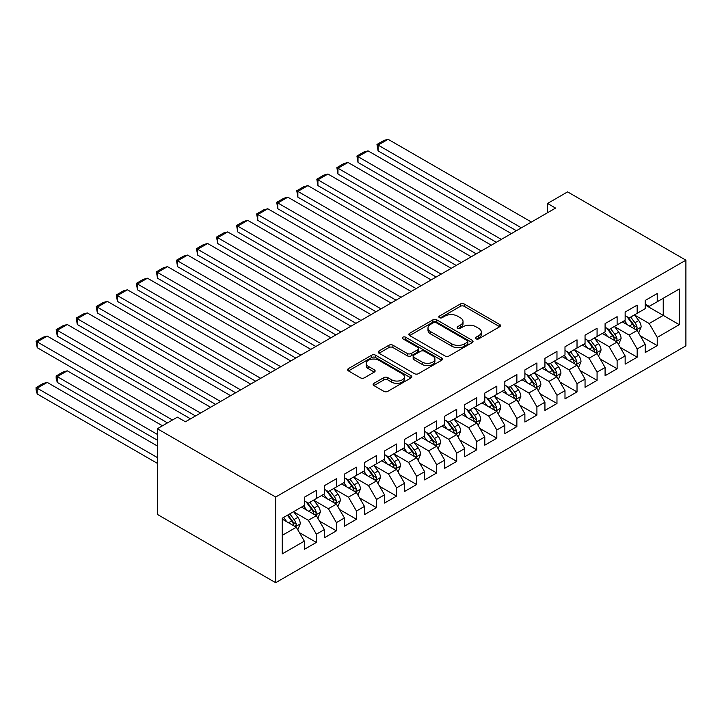 <?xml version="1.0" encoding="UTF-8"?>
<svg xmlns="http://www.w3.org/2000/svg" width="722" height="722" viewBox="0 0 722 722"><rect width="100%" height="100%" fill="white"/><g stroke="black" fill="none" stroke-linecap="round" stroke-linejoin="round"><path stroke-width="1.08" d="M476.024 338.817A1.949 1.128 0 0 0 478.776 338.817L499.687 326.741A2.78 1.606 0 0 0 500.499 325.604A2.78 1.606 0 0 0 499.687 324.476L464.264 304.016A2.78 1.606 0 0 0 460.32 304.016L439.409 316.092A1.949 1.128 0 0 0 438.841 316.886A1.949 1.128 0 0 0 439.409 317.68A1.949 1.128 0 0 0 442.171 317.68L444.878 316.119A8.908 5.144 0 0 1 457.468 316.119L460.419 317.824A8.908 5.144 0 0 1 463.028 321.461A8.908 5.144 0 0 1 460.419 325.099L457.712 326.66A1.949 1.128 0 0 0 457.143 327.454A1.949 1.128 0 0 0 457.712 328.248A1.949 1.128 0 0 0 460.474 328.248L463.181 326.687A8.908 5.144 0 0 1 475.771 326.687L478.722 328.393A8.908 5.144 0 0 1 481.339 332.03A8.908 5.144 0 0 1 478.722 335.667L476.024 337.228A1.949 1.128 0 0 0 475.446 338.022A1.949 1.128 0 0 0 476.024 338.817L476.024 337.228M373.924 383.337A2.78 1.606 0 0 0 373.103 384.465A2.78 1.606 0 0 0 373.924 385.602L383.86 391.342A2.78 1.606 0 0 0 387.795 391.342L411.026 377.931A2.78 1.606 0 0 0 411.838 376.803A2.78 1.606 0 0 0 411.026 375.666L375.593 355.206A2.78 1.606 0 0 0 371.659 355.206L348.437 368.617A2.78 1.606 0 0 0 347.616 369.754A2.78 1.606 0 0 0 348.437 370.891L360.44 377.823A2.78 1.606 0 0 0 364.375 377.823L374.312 372.083A2.78 1.606 0 0 0 375.133 370.946A2.78 1.606 0 0 0 374.312 369.808L368.364 366.37A7.446 4.296 0 0 1 366.18 363.337A7.446 4.296 0 0 1 370.774 359.366A7.446 4.296 0 0 1 378.888 360.296L402.217 373.761A7.446 4.296 0 0 1 404.392 376.803A7.446 4.296 0 0 1 399.798 380.774A7.446 4.296 0 0 1 391.685 379.835L387.795 377.597A2.78 1.606 0 0 0 383.86 377.597L373.924 383.337L373.924 385.602M157.351 428.733L275.651 497.034L275.651 582.699L157.351 514.398L157.351 428.733L177.404 417.154L185.419 421.783L555.57 208.089L547.547 203.46L547.547 212.719M547.547 203.46L567.6 191.881L685.9 260.182L275.651 497.034M445.068 356A2.78 1.606 0 0 0 449.003 356L472.233 342.598A2.78 1.606 0 0 0 473.045 341.461A2.78 1.606 0 0 0 472.233 340.324L436.801 319.873A2.78 1.606 0 0 0 432.866 319.873L409.645 333.275A2.78 1.606 0 0 0 408.832 334.412A2.78 1.606 0 0 0 409.645 335.55L445.068 356M403.634 339.241A1.949 1.128 0 0 1 405.611 339.511L405.611 337.201L441.629 357.995A2.78 1.606 0 0 1 442.442 359.132A2.78 1.606 0 0 1 441.629 360.269L418.399 373.671A2.78 1.606 0 0 1 414.464 373.671L379.041 353.22L379.041 350.946A2.78 1.606 0 0 0 378.22 352.083A2.78 1.606 0 0 0 379.041 353.22M379.041 350.946L388.977 345.206A2.78 1.606 0 0 1 392.912 345.206L407.28 353.5A2.78 1.606 0 0 0 411.215 353.5L417.812 349.701A2.78 1.606 0 0 0 418.625 348.564A2.78 1.606 0 0 0 417.812 347.426L402.858 338.789A1.949 1.128 0 0 1 402.28 337.995A1.949 1.128 0 0 1 403.49 336.957A1.949 1.128 0 0 1 405.611 337.201M275.651 582.699L685.9 345.847L685.9 260.182M645.197 304.982L663.238 315.397L663.238 298.267L679.285 289.008L657.228 301.742L657.228 293.52L645.197 300.469L645.197 308.682L637.174 313.312L637.174 305.099L625.144 312.039L625.144 320.261L617.12 324.891L617.12 316.669L605.09 323.618L605.09 331.84L597.076 336.47L597.076 328.248L585.046 335.198L585.046 343.419L577.022 348.049L577.022 339.827L564.992 346.768L564.992 354.989L556.969 359.619L556.969 351.406L544.939 358.347L544.939 366.568L536.915 371.198L536.915 362.976L524.885 369.926L524.885 378.147L516.871 382.777L516.871 374.556L504.84 381.505L504.84 389.718L496.817 394.347L496.817 386.135L484.787 393.075L484.787 401.297L476.764 405.926L476.764 397.705L464.733 404.654L464.733 412.876L456.71 417.506L456.71 409.284L444.68 416.233L444.68 424.446L436.666 429.085L436.666 420.863L424.635 427.803L424.635 436.025L416.612 440.655L416.612 432.442L404.582 439.382L404.582 447.604L396.558 452.234L396.558 444.012L384.528 450.961L384.528 459.183L376.514 463.813L376.514 455.591L364.475 462.54L364.475 470.753L356.46 475.383L356.46 467.17L344.43 474.11L344.43 482.332L336.407 486.962L336.407 478.74L324.377 485.689L324.377 493.911L316.353 498.541L316.353 490.319L304.323 497.268L304.323 505.481L282.266 518.216L282.266 553.873L304.323 541.139L296.309 527.25L282.266 519.145M679.285 289.008L679.285 324.665L657.228 337.4L649.204 323.501L634.665 315.108M640.288 335.829L657.228 345.612L657.228 337.4M657.228 345.612L645.197 352.562L645.197 344.34L637.174 348.97L629.151 335.08L614.621 326.687M620.234 347.408L637.174 357.191L637.174 348.97M637.174 357.191L625.144 364.141L625.144 355.919L617.12 360.549L609.106 346.659L594.567 338.266M600.181 358.987L617.12 368.771L617.12 360.549M617.12 368.771L605.09 375.711L605.09 367.498L597.076 372.128L589.053 358.229L574.513 349.836M580.127 370.567L597.076 380.341L597.076 372.128M597.076 380.341L585.046 387.29L585.046 379.068L577.022 383.698L568.999 369.808L554.46 361.415M560.082 382.137L577.022 391.92L577.022 383.698M577.022 391.92L564.992 398.869L564.992 390.647L556.969 395.277L548.955 381.387L534.415 372.994M540.029 393.716L556.969 403.499L556.969 395.277M556.969 403.499L544.939 410.439L544.939 402.226L536.915 406.856L528.901 392.967L514.362 384.573M519.975 405.295L536.915 415.078L536.915 406.856M536.915 415.078L524.885 422.018L524.885 413.796L516.871 418.435L508.848 404.537L494.308 396.143M499.922 416.865L516.871 426.648L516.871 418.435M516.871 426.648L504.84 433.597L504.84 425.375L496.817 430.005L488.794 416.116L474.255 407.722M479.877 428.444L496.817 438.227L496.817 430.005M496.817 438.227L484.787 445.176L484.787 436.954L476.764 441.584L468.749 427.695L454.21 419.302M459.824 440.023L476.764 449.806L476.764 441.584M476.764 449.806L464.733 456.746L464.733 448.533L456.71 453.163L448.696 439.265L434.157 430.872M439.77 451.602L456.71 461.376L456.71 453.163M456.71 461.376L444.68 468.325L444.68 460.104L436.666 464.733L428.642 450.844L414.103 442.451M419.717 463.172L436.666 472.955L436.666 464.733M436.666 472.955L424.635 479.904L424.635 471.683L416.612 476.312L408.589 462.423L394.059 454.03M399.672 474.751L416.612 484.534L416.612 476.312M416.612 484.534L404.582 491.474L404.582 483.262L396.558 487.892L388.544 474.002L374.005 465.609M379.619 486.33L396.558 496.113L396.558 487.892M396.558 496.113L384.528 503.053L384.528 494.832L376.514 499.471L368.491 485.572L353.951 477.179M359.565 497.9L376.514 507.683L376.514 499.471M376.514 507.683L364.475 514.633L364.475 506.411L356.46 511.041L348.437 497.151L333.898 488.758M339.511 509.479L356.46 519.262L356.46 511.041M356.46 519.262L344.43 526.212L344.43 517.99L336.407 522.62L328.384 508.73L313.853 500.337M319.467 521.058L336.407 530.841L336.407 522.62M336.407 530.841L324.377 537.782L324.377 529.569L316.353 534.199L308.339 520.3L293.8 511.907M299.413 532.637L316.353 542.412L316.353 534.199M316.353 542.412L304.323 549.361L304.323 541.139M304.323 500.851L308.339 503.171L316.353 498.541M282.266 535.354L296.309 527.25M324.377 489.281L328.384 491.592L336.407 486.962M308.339 520.3L316.353 515.67L301.516 507.106M324.377 529.569L316.353 515.67M344.43 477.702L348.437 480.022L356.46 475.383M328.384 508.73L336.407 504.1L321.57 495.527M344.43 517.99L336.407 504.1M364.475 466.123L368.491 468.443L376.514 463.813M348.437 497.151L356.46 492.521L341.623 483.957M364.475 506.411L356.46 492.521M384.528 454.553L388.544 456.864L396.558 452.234M368.491 485.572L376.514 480.942L361.668 472.378M384.528 494.832L376.514 480.942M404.582 442.974L408.589 445.284L416.612 440.655M388.544 474.002L396.558 469.363L381.721 460.798M404.582 483.262L396.558 469.363M424.635 431.395L428.642 433.714L436.666 429.085M408.589 462.423L416.612 457.793L401.775 449.228M424.635 471.683L416.612 457.793M444.68 419.816L448.696 422.135L456.71 417.506M428.642 450.844L436.666 446.214L421.828 437.649M444.68 460.104L436.666 446.214M464.733 408.246L468.749 410.556L476.764 405.926M448.696 439.265L456.71 434.635L441.873 426.07M464.733 448.533L456.71 434.635M484.787 396.667L488.794 398.986L496.817 394.347M468.749 427.695L476.764 423.065L461.927 414.491M484.787 436.954L476.764 423.065M504.84 385.088L508.848 387.407L516.871 382.777M488.794 416.116L496.817 411.486L481.98 402.921M504.84 425.375L496.817 411.486M524.885 373.518L528.901 375.828L536.915 371.198M508.848 404.537L516.871 399.907L502.034 391.342M524.885 413.796L516.871 399.907M544.939 361.939L548.955 364.249L556.969 359.619M528.901 392.967L536.915 388.328L522.078 379.763M544.939 402.226L536.915 388.328M564.992 350.36L568.999 352.679L577.022 348.049M548.955 381.387L556.969 376.758L542.132 368.193M564.992 390.647L556.969 376.758M585.046 338.78L589.053 341.1L597.076 336.47M568.999 369.808L577.022 365.179L562.185 356.614M585.046 379.068L577.022 365.179M605.09 327.21L609.106 329.521L617.12 324.891M589.053 358.229L597.076 353.599L582.239 345.035M605.09 367.498L597.076 353.599M625.144 315.631L629.151 317.951L637.174 313.312M609.106 346.659L617.12 342.029L602.283 333.456M625.144 355.919L617.12 342.029M645.197 304.052L649.204 306.372L657.228 301.742M629.151 335.08L637.174 330.45L622.337 321.886M645.197 344.34L637.174 330.45M649.204 323.501L663.238 315.397L679.285 324.665M476.8 339.096L478.722 337.977A8.908 5.144 0 0 0 481.339 334.34L481.339 332.03M463.028 321.461L463.028 323.772A8.908 5.144 0 0 1 460.419 327.409L458.497 328.528M499.687 324.476L499.687 326.741L464.264 306.336A2.78 1.606 0 0 0 460.32 306.336L440.194 317.96M472.197 342.616L436.801 322.183A2.78 1.606 0 0 0 432.866 322.183L409.681 335.577M467.314 342.255A1.949 1.128 0 0 0 467.883 341.461A1.949 1.128 0 0 0 467.314 340.667L436.214 322.707A1.949 1.128 0 0 0 433.462 322.707L430.601 324.358A8.908 5.144 0 0 0 427.993 327.996A8.908 5.144 0 0 0 430.601 331.633L451.864 343.907A8.908 5.144 0 0 0 464.454 343.907L467.314 342.255L467.314 344.575A1.949 1.128 0 0 0 467.883 343.771L467.883 341.461M427.993 327.996L427.993 330.306A8.908 5.144 0 0 0 430.601 333.943L430.601 331.633M467.314 344.575L464.454 346.217A8.908 5.144 0 0 1 451.864 346.217L430.601 333.943M379.077 353.238L388.977 347.526L388.977 345.206M418.625 348.564L418.625 350.874A2.78 1.606 0 0 1 417.812 352.011L411.215 355.82A2.78 1.606 0 0 1 407.28 355.82L392.912 347.526A2.78 1.606 0 0 0 388.977 347.526M405.611 339.511L441.593 360.287M422.19 362.11A7.446 4.296 0 0 0 430.303 363.04A7.446 4.296 0 0 0 434.906 359.069A7.446 4.296 0 0 0 432.722 356.036L424.5 351.289A2.78 1.606 0 0 0 420.565 351.289L413.977 355.098A2.78 1.606 0 0 0 413.155 356.235A2.78 1.606 0 0 0 413.977 357.372L422.19 362.11L422.19 364.43A7.446 4.296 0 0 0 430.303 365.359A7.446 4.296 0 0 0 434.906 361.388L434.906 359.069M413.155 356.235L413.155 358.545A2.78 1.606 0 0 0 413.977 359.682L413.977 357.372M422.19 364.43L413.977 359.682M404.392 376.803L404.392 379.113A7.446 4.296 0 0 1 399.798 383.084A7.446 4.296 0 0 1 391.685 382.155L387.795 379.907A2.78 1.606 0 0 0 383.86 379.907L373.96 385.629M366.18 363.337L366.18 365.648A7.446 4.296 0 0 0 368.364 368.689L368.364 366.37M374.276 372.101L368.364 368.689M410.98 377.958L375.593 357.525A2.78 1.606 0 0 0 371.659 357.525L348.473 370.909M638.663 333.022L641.145 326.949A7.518 4.341 -120 0 0 638.744 320.55L634.485 314.864M627.698 324.981L624.458 320.658M378.075 197.178L476.267 253.873L337.968 174.029L336.867 167.603L343.889 163.551L347.995 162.45L337.968 168.244L337.968 174.029M622.951 322.238L622.581 321.741M635.757 329.629L636.921 328.582L637.084 327.274A7.518 4.341 -120 0 0 634.936 322.752L630.676 317.066M628.248 317.418L633.51 324.449A3.827 2.211 60 0 1 634.205 325.604L637.084 327.274M626.922 316.66L632.535 324.142A7.518 4.341 60 0 1 634.683 328.663L634.837 329.097M521.383 227.827L378.075 145.086L378.075 150.871L516.365 230.715M531.401 222.033L388.102 139.301L378.075 145.086L376.974 144.454L383.987 140.402L388.102 139.301M378.075 150.871L376.974 144.454M618.61 344.593L621.091 338.528A7.518 4.341 -120 0 0 618.7 332.129L614.44 326.443M607.644 336.551L604.413 332.237M358.022 208.757L456.214 265.443L317.924 185.608L316.814 179.182L323.835 175.13L327.941 174.029L317.924 179.814L317.924 185.608M602.897 333.808L602.527 333.32M615.713 341.208L616.877 340.161L617.039 338.853A7.518 4.341 -120 0 0 614.882 334.331L610.622 328.645M608.195 328.997L613.456 336.019A3.827 2.211 60 0 1 614.151 337.183L617.039 338.853M606.877 328.239L612.482 335.721A7.518 4.341 60 0 1 614.63 340.243L614.783 340.676M598.556 356.172L601.038 350.107A7.518 4.341 -120 0 0 598.646 343.708L594.386 338.022M587.6 348.13L584.36 343.807M337.968 220.336L436.16 277.022L297.87 197.178L296.769 190.752L303.781 186.7L307.897 185.608L297.87 191.393L297.87 197.178M582.844 345.387L582.473 344.899M595.659 352.787L596.823 351.74L596.986 350.423A7.518 4.341 -120 0 0 594.838 345.91L590.578 340.224M588.141 340.576L593.403 347.598A3.827 2.211 60 0 1 594.098 348.762L596.986 350.423M586.824 339.809L592.428 347.3A7.518 4.341 60 0 1 594.576 351.813L594.729 352.255M501.33 239.397L358.022 156.665L358.022 162.45L496.312 242.294M511.356 233.612L368.049 150.871L358.022 156.665L356.921 156.024L363.933 151.972L368.049 150.871M358.022 162.45L356.921 156.024M481.276 250.976L336.867 167.603M491.303 245.191L347.995 162.45M578.502 367.751L580.993 361.686A7.518 4.341 -120 0 0 578.593 355.287L574.333 349.601M567.546 359.709L564.306 355.386M317.924 231.906L416.107 288.601L277.817 208.757L276.716 202.331L283.737 198.279L287.843 197.178L277.817 202.972L277.817 208.757M562.79 356.966L562.429 356.469M575.605 364.357L576.77 363.31L576.932 362.002A7.518 4.341 -120 0 0 574.784 357.48L570.524 351.794M568.097 352.155L573.349 359.177A3.827 2.211 60 0 1 574.053 360.341L576.932 362.002M566.77 351.388L572.375 358.87A7.518 4.341 60 0 1 574.532 363.392L574.676 363.825M558.458 379.33L560.94 373.256A7.518 4.341 -120 0 0 558.539 366.857L554.279 361.171M547.493 371.288L544.253 366.966M297.87 243.485L396.062 300.181L257.763 220.336L256.662 213.911L263.683 209.858L267.79 208.757L257.763 214.542L257.763 220.336M542.745 368.545L542.375 368.049M555.552 375.936L556.716 374.889L556.888 373.581A7.518 4.341 -120 0 0 554.731 369.059L550.471 363.374M548.043 363.726L553.305 370.747A3.827 2.211 60 0 1 554 371.911L556.888 373.581M546.716 362.967L552.33 370.449A7.518 4.341 60 0 1 554.478 374.971L554.631 375.404M461.223 262.555L316.814 179.182M471.249 256.761L327.941 174.029M441.178 274.125L296.769 190.752M451.196 268.34L307.897 185.608M538.404 390.9L540.886 384.835A7.518 4.341 -120 0 0 538.495 378.436L534.235 372.751M527.439 382.859L524.208 378.536M277.817 255.065L376.009 311.751L237.718 231.906L236.608 225.49L243.63 221.437L247.736 220.336L237.718 226.121L237.718 231.906M522.692 380.115L522.322 379.628M535.507 387.515L536.672 386.469L536.834 385.16A7.518 4.341 -120 0 0 534.677 380.638L530.417 374.953M527.99 375.305L533.251 382.326A3.827 2.211 60 0 1 533.946 383.49L536.834 385.16M526.672 374.537L532.276 382.028A7.518 4.341 60 0 1 534.424 386.541L534.578 386.983M421.125 285.704L276.716 202.331M431.151 279.919L287.843 197.178M518.351 402.479L520.842 396.414A7.518 4.341 -120 0 0 518.441 390.015L514.181 384.33M507.395 394.438L504.155 390.115M257.763 266.644L355.955 323.33L217.665 243.485L216.564 237.06L223.576 233.007L227.692 231.906L217.665 237.7L217.665 243.485M502.638 391.694L502.268 391.198M515.454 399.095L516.618 398.048L516.781 396.73A7.518 4.341 -120 0 0 514.633 392.208L510.373 386.523M507.936 386.884L513.198 393.905A3.827 2.211 60 0 1 513.893 395.069L516.781 396.73M506.618 386.117L512.223 393.598A7.518 4.341 60 0 1 514.371 398.12L514.524 398.553M401.071 297.283L256.662 213.911M411.098 291.498L267.79 208.757M498.297 414.058L500.788 407.984A7.518 4.341 -120 0 0 498.388 401.585L494.128 395.9M487.341 406.017L484.101 401.694M237.718 278.214L335.901 334.909L197.611 255.065L196.51 248.639L203.532 244.587L207.638 243.485L197.611 249.27L197.611 255.065M482.585 403.273L482.224 402.777M495.4 410.665L496.565 409.618L496.727 408.309A7.518 4.341 -120 0 0 494.579 403.788L490.319 398.102M487.892 398.454L493.153 405.484A3.827 2.211 60 0 1 493.848 406.639L496.727 408.309M486.565 397.696L492.169 405.177A7.518 4.341 60 0 1 494.326 409.699L494.48 410.132M478.253 425.628L480.735 419.563A7.518 4.341 -120 0 0 478.334 413.164L474.074 407.479M467.287 417.587L464.047 413.264M217.665 289.793L315.857 346.479L177.558 266.644L176.457 260.218L183.478 256.166L187.585 255.065L177.558 260.85L177.558 266.644M462.54 414.843L462.17 414.356M475.347 422.244L476.511 421.197L476.682 419.888A7.518 4.341 -120 0 0 474.525 415.367L470.266 409.681M467.838 410.033L473.1 417.054A3.827 2.211 60 0 1 473.794 418.218L476.682 419.888M466.511 409.275L472.125 416.756A7.518 4.341 60 0 1 474.273 421.278L474.426 421.711M458.199 437.207L460.681 431.142A7.518 4.341 -120 0 0 458.289 424.744L454.03 419.058M447.243 429.166L444.003 424.843M197.611 301.372L295.803 358.058L157.513 278.214L156.403 271.788L163.425 267.736L167.54 266.644L157.513 272.429L157.513 278.214M442.487 426.422L442.117 425.935M455.302 433.823L456.466 432.776L456.629 431.458A7.518 4.341 -120 0 0 454.472 426.946L450.212 421.26M447.784 421.612L453.046 428.633A3.827 2.211 60 0 1 453.741 429.798L456.629 431.458M446.467 420.845L452.071 428.336A7.518 4.341 60 0 1 454.219 432.848L454.373 433.29M438.146 448.786L440.637 442.721A7.518 4.341 -120 0 0 438.236 436.323L433.976 430.637M427.189 440.745L423.949 436.422M177.558 312.942L275.75 369.637L137.46 289.793L136.359 283.367L143.371 279.315L147.487 278.214L137.46 284.008L137.46 289.793M422.433 438.001L422.063 437.505M435.249 445.393L436.413 444.346L436.575 443.037A7.518 4.341 -120 0 0 434.427 438.516L430.168 432.83M427.731 433.191L432.992 440.212A3.827 2.211 60 0 1 433.687 441.377L436.575 443.037M426.413 432.424L432.018 439.906A7.518 4.341 60 0 1 434.166 444.427L434.319 444.86M418.092 460.365L420.583 454.291A7.518 4.341 -120 0 0 418.182 447.893L413.923 442.207M407.136 452.324L403.896 448.001M157.513 324.521L255.696 381.216L117.406 301.372L116.305 294.946L123.327 290.894L127.433 289.793L117.406 295.578L117.406 301.372M402.38 449.58L402.019 449.084M415.195 456.972L416.359 455.925L416.522 454.616A7.518 4.341 -120 0 0 414.374 450.095L410.114 444.409M407.686 444.761L412.948 451.782A3.827 2.211 60 0 1 413.643 452.947L416.522 454.616M406.36 444.003L411.964 451.485A7.518 4.341 60 0 1 414.121 456.006L414.275 456.439M398.048 471.935L400.529 465.871A7.518 4.341 -120 0 0 398.129 459.472L393.869 453.786M387.082 463.894L383.851 459.571M137.46 336.1L235.652 392.786L97.353 312.942L96.252 306.525L103.273 302.473L107.379 301.372L97.353 307.157L97.353 312.942M382.335 461.15L381.965 460.663M395.142 468.551L396.306 467.504L396.477 466.195A7.518 4.341 -120 0 0 394.32 461.674L390.06 455.988M387.633 456.34L392.894 463.362A3.827 2.211 60 0 1 393.589 464.526L396.477 466.195M386.306 455.573L391.92 463.064A7.518 4.341 60 0 1 394.068 467.576L394.221 468.018M377.994 483.514L380.476 477.45A7.518 4.341 -120 0 0 378.084 471.051L373.825 465.365M367.038 475.473L363.798 471.15M117.406 347.679L215.598 404.365L77.308 324.521L76.198 318.095L83.22 314.043L87.335 312.942L77.308 318.736L77.308 324.521M362.282 472.729L361.912 472.233M375.097 480.13L376.261 479.083L376.424 477.765A7.518 4.341 -120 0 0 374.267 473.244L370.016 467.558M367.579 467.919L372.841 474.941A3.827 2.211 60 0 1 373.536 476.105L376.424 477.765M366.262 467.152L371.866 474.634A7.518 4.341 60 0 1 374.014 479.155L374.167 479.588M357.941 495.093L360.431 489.02A7.518 4.341 -120 0 0 358.031 482.621L353.771 476.935M346.984 487.052L343.744 482.729M97.353 359.249L195.545 415.944L57.255 336.1L56.154 329.674L63.166 325.622L67.281 324.521L57.255 330.306L57.255 336.1M342.228 484.309L341.858 483.812M355.043 491.7L356.208 490.653L356.37 489.345A7.518 4.341 -120 0 0 354.222 484.823L349.962 479.137M347.526 479.489L352.787 486.52A3.827 2.211 60 0 1 353.482 487.675L356.37 489.345M346.208 478.731L351.813 486.213A7.518 4.341 60 0 1 353.96 490.734L354.114 491.168M337.887 506.663L340.378 500.599A7.518 4.341 -120 0 0 337.977 494.2L333.717 488.514M326.931 498.622L323.691 494.299M77.308 370.828L167.477 422.884L37.201 347.679L36.1 341.253L43.121 337.201L47.228 336.1L37.201 341.885L37.201 347.679M322.183 495.879L321.813 495.391M334.99 503.279L336.154 502.232L336.317 500.924A7.518 4.341 -120 0 0 334.169 496.402L329.909 490.716M327.481 491.068L332.743 498.09A3.827 2.211 60 0 1 333.438 499.254L336.317 500.924M326.154 490.31L331.759 497.792A7.518 4.341 60 0 1 333.916 502.313L334.069 502.747M381.017 308.863L236.608 225.49M391.044 303.069L247.736 220.336M360.973 320.433L216.564 237.06M371 314.648L227.692 231.906M340.919 332.012L196.51 248.639M350.946 326.227L207.638 243.485M320.866 343.591L176.457 260.218M330.893 337.797L187.585 255.065M300.812 355.161L156.403 271.788M310.839 349.376L167.54 266.644M280.768 366.74L136.359 283.367M290.795 360.955L147.487 278.214M260.714 378.319L116.305 294.946M270.741 372.534L127.433 289.793M240.661 389.898L96.252 306.525M250.687 384.104L107.379 301.372M220.607 401.468L76.198 318.095M230.634 395.683L87.335 312.942M317.842 518.243L320.324 512.178A7.518 4.341 -120 0 0 317.924 505.779L313.664 500.093M157.351 434.409L57.255 376.613L67.281 370.828L162.459 425.781M306.877 510.201L303.646 505.878M57.255 382.407L56.154 378.292L56.154 375.981L57.255 376.613L57.255 382.407L157.351 440.194M302.13 507.458L301.76 506.97M314.936 514.858L316.101 513.811L316.272 512.494A7.518 4.341 -120 0 0 314.115 507.981L309.855 502.295M307.428 502.647L312.689 509.669A3.827 2.211 60 0 1 313.384 510.833L316.272 512.494M306.101 501.88L311.714 509.371A7.518 4.341 60 0 1 313.862 513.883L314.016 514.326M56.154 375.981L63.166 371.929L67.281 370.828M200.563 413.047L56.154 329.674M210.589 407.262L67.281 324.521M297.789 529.822L300.271 523.757A7.518 4.341 -120 0 0 297.879 517.358L293.619 511.672M157.351 457.558L37.201 388.192L47.228 382.407L157.351 445.979M286.833 521.78L283.593 517.457M37.201 393.977L36.1 389.871L36.1 387.561L37.201 388.192L37.201 393.977L157.351 463.343M294.892 526.428L296.056 525.381L296.219 524.073A7.518 4.341 -120 0 0 294.071 519.551L289.811 513.865M287.925 514.957L292.636 521.248A3.827 2.211 60 0 1 293.331 522.412L296.219 524.073M287.401 515.255L291.661 520.941A7.518 4.341 60 0 1 293.809 525.463L293.962 525.896M36.1 387.561L43.121 383.508L47.228 382.407M172.486 419.996L36.1 341.253M190.536 418.832L47.228 336.1M478.722 337.977L478.722 335.667M457.712 328.248L457.712 326.66M460.419 327.409L460.419 325.099M439.409 317.68L439.409 316.092M460.32 306.336L460.32 304.016M464.264 306.336L464.264 304.016M409.645 335.55L409.645 333.275M432.866 322.183L432.866 319.873M436.801 322.183L436.801 319.873M472.233 342.598L472.233 340.324M451.864 346.217L451.864 343.907M464.454 346.217L464.454 343.907M392.912 347.526L392.912 345.206M407.28 355.82L407.28 353.5M411.215 355.82L411.215 353.5M417.812 352.011L417.812 349.701M441.629 360.269L441.629 357.995M383.86 379.907L383.86 377.597M387.795 379.907L387.795 377.597M391.685 382.155L391.685 379.835M374.312 372.083L374.312 369.808M348.437 370.891L348.437 368.617M371.659 357.525L371.659 355.206M375.593 357.525L375.593 355.206M411.026 377.931L411.026 375.666M636.235 329.909L641.1 327.102M634.936 322.752L638.744 320.55M629.394 325.956L632.535 324.142M616.182 341.479L621.046 338.672M614.882 334.331L618.7 332.129M609.341 337.535L612.482 335.721M596.128 353.058L600.993 350.251M594.838 345.91L598.646 343.708M589.287 349.105L592.428 347.3M576.084 364.637L580.939 361.83M574.784 357.48L578.593 355.287M569.234 360.684L572.375 358.87M556.03 376.207L560.895 373.4M554.731 369.059L558.539 366.857M549.189 372.263L552.33 370.449M535.977 387.786L540.841 384.979M534.677 380.638L538.495 378.436M529.136 383.842L532.276 382.028M515.923 399.365L520.788 396.558M514.633 392.208L518.441 390.015M509.082 395.412L512.223 393.598M495.879 410.944L500.734 408.138M494.579 403.788L498.388 401.585M489.029 406.991L492.169 405.177M475.825 422.514L480.69 419.708M474.525 415.367L478.334 413.164M468.984 418.57L472.125 416.756M455.772 434.093L460.636 431.287M454.472 426.946L458.289 424.744M448.931 430.141L452.071 428.336M435.718 445.673L440.582 442.866M434.427 438.516L438.236 436.323M428.877 441.72L432.018 439.906M415.673 457.243L420.529 454.436M414.374 450.095L418.182 447.893M408.832 453.299L411.964 451.485M395.62 468.822L400.484 466.015M394.32 461.674L398.129 459.472M388.779 464.878L391.92 463.064M375.566 480.401L380.431 477.594M374.267 473.244L378.084 471.051M368.725 476.448L371.866 474.634M355.513 491.98L360.377 489.173M354.222 484.823L358.031 482.621M348.672 488.027L351.813 486.213M335.468 503.55L340.324 500.743M334.169 496.402L337.977 494.2M328.627 499.606L331.759 497.792M315.415 515.129L320.279 512.322M314.115 507.981L317.924 505.779M308.574 511.176L311.714 509.371M295.361 526.708L300.226 523.901M294.071 519.551L297.879 517.358M288.52 522.755L291.661 520.941"/></g></svg>
